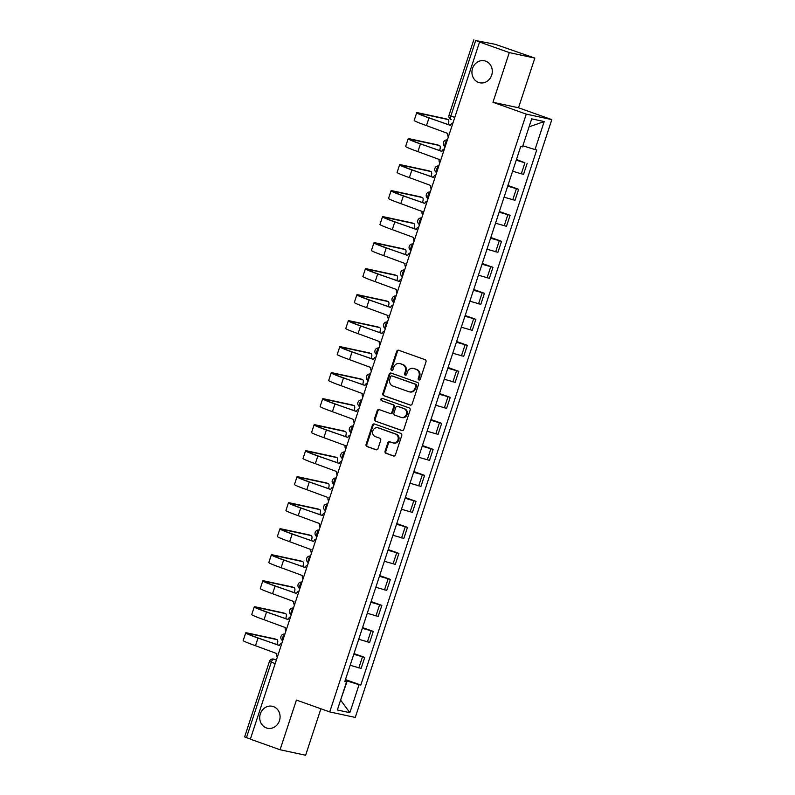 <?xml version="1.0" encoding="UTF-8"?>
<svg xmlns="http://www.w3.org/2000/svg" width="795" height="795" viewBox="0 0 795 795"><rect width="100%" height="100%" fill="white"/><g stroke="black" fill="none" stroke-linecap="round" stroke-linejoin="round"><path stroke-width="1.19" d="M418.885 379.99A1.202 1.083 -77.8 0 0 420.287 379.205L426.001 361.824A1.729 1.55 -77.8 0 0 425.077 359.668L398.683 350.267A1.729 1.55 -77.8 0 0 396.675 351.39L390.961 368.771A1.202 1.083 -77.8 0 0 391.736 370.321A1.202 1.083 -77.8 0 0 393.008 369.506L393.754 367.25A5.515 4.969 -77.8 0 1 399.607 363.524A5.515 4.969 -77.8 0 1 400.163 363.683L402.369 364.468A5.515 4.969 -77.8 0 1 405.341 371.374L404.595 373.62A1.202 1.083 -77.8 0 0 405.371 375.17A1.202 1.083 -77.8 0 0 406.652 374.356L407.388 372.11A5.515 4.969 -77.8 0 1 413.241 368.383A5.515 4.969 -77.8 0 1 413.807 368.542L416.004 369.317A5.515 4.969 -77.8 0 1 418.975 376.224L418.24 378.48A1.202 1.083 -77.8 0 0 418.885 379.99M273.41 706.596A11.249 10.136 -77.8 0 0 272.268 706.268A11.249 10.136 -77.8 0 0 260.154 714.486A11.249 10.136 -77.8 0 0 266.395 727.932A11.249 10.136 -77.8 0 0 267.527 728.26A11.249 10.136 -77.8 0 0 279.651 720.031A11.249 10.136 -77.8 0 0 273.41 706.596M485.626 61.116A11.249 10.136 -77.8 0 0 484.493 60.798A11.249 10.136 -77.8 0 0 472.369 69.016A11.249 10.136 -77.8 0 0 478.61 82.451A11.249 10.136 -77.8 0 0 479.753 82.779A11.249 10.136 -77.8 0 0 491.866 74.561A11.249 10.136 -77.8 0 0 485.626 61.116M385.078 451.163A1.729 1.55 -77.8 0 0 386.012 453.329L393.416 455.962A1.729 1.55 -77.8 0 0 395.423 454.849L401.773 435.541A1.729 1.55 -77.8 0 0 400.839 433.374L374.445 423.983A1.729 1.55 -77.8 0 0 372.438 425.106L366.088 444.415A1.729 1.55 -77.8 0 0 367.022 446.571L375.965 449.751A1.729 1.55 -77.8 0 0 377.973 448.638L380.686 440.37A1.729 1.55 -77.8 0 0 379.762 438.214L375.32 436.634A4.611 4.154 -77.8 0 1 378.201 427.879L395.582 434.07A4.611 4.154 -77.8 0 1 392.7 442.815L389.798 441.791A1.729 1.55 -77.8 0 0 387.801 442.904L385.078 451.163L385.823 451.331A1.729 1.55 -77.8 0 0 386.758 453.488L393.932 456.042M492.96 102.267L518.509 107.772L534.836 58.095L509.287 52.589L492.96 102.267L526.27 114.122L329.726 711.923L296.416 700.067L280.078 749.745L250.345 739.171L479.564 42.016L480.309 42.175L475.678 40.525L450.845 116.04A3.518 1.51 109.6 0 0 451.153 119.677A3.518 1.51 109.6 0 0 451.242 119.697L451.153 119.677A3.518 3.518 0 0 1 448.996 115.265L454.76 117.441M509.287 52.589L479.564 42.016M410.15 405.072A1.729 1.55 -77.8 0 0 412.148 403.959L418.498 384.651A1.729 1.55 -77.8 0 0 417.574 382.494L391.18 373.094A1.729 1.55 -77.8 0 0 389.172 374.216L382.822 393.525A1.729 1.55 -77.8 0 0 383.747 395.681L410.498 405.152M410.131 410.091L403.79 429.399A1.729 1.55 -77.8 0 1 401.783 430.512L375.389 421.121A1.729 1.55 -77.8 0 1 374.455 418.965L377.178 410.707A1.729 1.55 -77.8 0 1 379.175 409.584L389.888 413.4A1.729 1.55 -77.8 0 0 391.885 412.287L393.694 406.802A1.729 1.55 -77.8 0 0 392.76 404.645L381.62 400.68A1.202 1.083 -77.8 0 1 382.246 398.355A1.202 1.083 -77.8 0 1 382.365 398.384L409.206 407.934A1.729 1.55 -77.8 0 1 410.131 410.091M534.836 58.095L495.255 44.321L475.678 40.525M518.509 107.772L551.819 119.628L355.276 717.428L329.726 711.923M280.078 749.745L305.628 755.25L320.902 708.782M250.375 739.072L244.612 736.905L269.445 661.39L271.294 662.165L246.46 737.681M512.616 171.193L521.301 173.807L524.919 162.806L516.233 160.183M524.919 162.806L516.462 159.477M521.301 173.807L523.567 174.304L527.184 163.293M507.916 185.483L518.638 189.299L507.687 186.189M504.07 197.2L515.021 200.3L518.638 189.299M499.369 211.49L510.092 215.306L499.131 212.195M495.514 223.196L506.475 226.307L510.092 215.306M490.813 237.496L501.536 241.312L490.585 238.202M486.967 249.203L497.918 252.313L501.536 241.312M482.267 263.503L492.989 267.319L482.038 264.208M478.421 275.209L489.372 278.32L492.989 267.319M473.711 289.509L484.433 293.325L473.482 290.215M469.865 301.216L480.816 304.326L484.433 293.325M465.164 315.516L475.887 319.332L464.936 316.221M461.319 327.222L472.27 330.332L475.887 319.332M456.618 341.522L467.341 345.338L456.38 342.228M452.762 353.228L463.724 356.339L467.341 345.338M448.062 367.529L458.785 371.345L447.833 368.234M444.216 379.235L455.167 382.345L458.785 371.345M439.516 393.535L450.238 397.351L439.287 394.241M435.67 405.241L446.621 408.352L450.238 397.351M430.96 419.541L441.682 423.357L430.731 420.247M427.114 431.248L438.065 434.358L441.682 423.357M422.413 445.548L433.136 449.364L422.185 446.253M418.567 457.254L429.519 460.365L433.136 449.364M413.867 471.554L424.59 475.36L413.629 472.26M410.011 483.261L420.972 486.371L424.59 475.36M405.311 497.561L416.033 501.367L405.082 498.266M401.465 509.267L412.416 512.378L416.033 501.367M396.765 523.557L407.487 527.373L396.536 524.263M392.919 535.274L403.87 538.384L407.487 527.373M388.208 549.564L398.931 553.38L387.98 550.269M384.363 561.28L395.314 564.38L398.931 553.38M379.662 575.57L390.385 579.386L379.434 576.276M375.816 587.276L386.767 590.387L390.385 579.386M371.116 601.577L381.839 605.393L370.877 602.282M367.26 613.283L378.221 616.393L381.839 605.393M362.56 627.583L373.282 631.399L362.331 628.288M358.714 639.289L369.665 642.4L373.282 631.399M354.014 653.589L364.736 657.405L353.785 654.295M350.158 665.296L361.119 668.406L364.736 657.405M522.842 145.793L529.132 126.663M349.86 712.688L340.598 700.077L347.196 681.017L359.062 684.684L349.86 712.688L337.338 709.995L346.55 681.991L344.801 681.613L520.735 146.489L522.484 146.866L531.696 118.862L544.207 121.555L535.005 149.559L523.14 145.892M359.062 684.684L360.811 685.061L536.754 149.937L535.005 149.559M526.27 114.122L551.819 119.628M347.196 681.017L345.229 680.311M345.457 679.596L360.811 685.061M346.55 681.991L344.941 681.186M544.207 121.555L529.44 126.723M419.392 380.03A1.202 1.083 -77.8 0 1 418.985 378.639L419.72 376.383A5.515 4.969 -77.8 0 0 416.749 369.486L416.004 369.317M413.241 368.383L413.986 368.542A5.515 4.969 -77.8 0 1 414.553 368.701L416.749 369.486M399.607 363.524L400.352 363.683A5.515 4.969 -77.8 0 1 400.909 363.842L403.115 364.627A5.515 4.969 -77.8 0 1 406.086 371.533L405.341 373.789A1.202 1.083 -77.8 0 0 405.758 375.17M398.901 350.356A1.729 1.55 -77.8 0 0 397.421 351.549L391.706 368.93A1.202 1.083 -77.8 0 0 392.124 370.321M391.398 373.183A1.729 1.55 -77.8 0 0 389.918 374.375L383.568 393.684A1.729 1.55 -77.8 0 0 384.492 395.84L410.667 405.152M415.855 385.714A1.202 1.083 -77.8 0 0 415.209 384.204L392.034 375.965A1.202 1.083 -77.8 0 0 390.633 376.741L389.848 379.116A5.515 4.969 -77.8 0 0 392.819 386.022L408.66 391.657A5.515 4.969 -77.8 0 0 409.216 391.816A5.515 4.969 -77.8 0 0 415.079 388.089L415.855 385.714L416.6 385.873A1.202 1.083 -77.8 0 0 415.954 384.363L415.209 384.204M392.531 376.075A1.202 1.083 -77.8 0 1 392.78 376.124L415.954 384.363M409.216 391.816L409.962 391.975A5.515 4.969 -77.8 0 0 415.825 388.248L415.079 388.089M416.6 385.873L415.825 388.248M402.3 430.592L375.389 421.121M379.404 409.663A1.729 1.55 -77.8 0 0 377.923 410.866L375.2 419.124A1.729 1.55 -77.8 0 0 376.134 421.28M390.623 413.559A1.729 1.55 -77.8 0 0 392.631 412.446L394.439 406.96A1.729 1.55 -77.8 0 0 393.505 404.804L381.62 400.68M382.673 398.494A1.202 1.083 -77.8 0 0 382.365 400.839M400.988 417.345A4.611 4.154 -77.8 0 0 406.434 414.106A4.611 4.154 -77.8 0 0 403.87 408.59L397.748 406.414A1.729 1.55 -77.8 0 0 395.741 407.527L393.942 413.012A1.729 1.55 -77.8 0 0 394.867 415.169L400.988 417.345M401.455 417.484L402.2 417.643A4.611 4.154 -77.8 0 0 404.615 408.759L403.87 408.59M398.136 406.503A1.729 1.55 -77.8 0 1 398.494 406.573L404.615 408.759M390.027 441.871A1.729 1.55 -77.8 0 0 388.546 443.063L385.823 451.331M393.167 442.954L393.913 443.113A4.611 4.154 -77.8 0 0 396.317 434.229L395.582 434.07M377.734 427.75L378.48 427.909A4.611 4.154 -77.8 0 1 378.947 428.048L396.317 434.229M374.674 424.063A1.729 1.55 -77.8 0 0 373.183 425.265L366.833 444.574A1.729 1.55 -77.8 0 0 367.767 446.73L376.482 449.831M452.951 122.957A3.518 3.17 -77.8 0 0 450.517 125.312L428.992 117.938A23.373 1.183 -161.8 0 1 416.699 112.771A23.373 1.183 -161.8 0 1 419.035 112.999L445.995 118.813A4.045 1.739 -70.4 0 1 446.094 118.833A4.045 1.739 -70.4 0 1 446.184 118.872M448.052 124.576A4.045 1.739 109.6 0 0 448.032 119.528A4.045 1.739 109.6 0 0 447.943 119.498L420.972 113.695A21.087 1.063 18.2 0 0 418.876 113.486A21.087 1.063 18.2 0 0 429.966 118.147L450.477 125.441M448.37 136.889A3.518 3.17 -77.8 0 1 447.833 133.481L426.478 125.6A23.373 1.183 -161.8 0 1 414.185 120.443L416.699 112.771M444.395 148.963A3.518 3.17 -77.8 0 0 441.97 151.318L420.446 143.945A23.373 1.183 -161.8 0 1 408.153 138.777A23.373 1.183 -161.8 0 1 410.478 139.006L437.449 144.819A4.045 1.739 -70.4 0 1 437.538 144.839A4.045 1.739 -70.4 0 1 437.628 144.879M439.506 150.583A4.045 1.739 109.6 0 0 439.486 145.535A4.045 1.739 109.6 0 0 439.387 145.505L412.426 139.691A21.087 1.063 18.2 0 0 410.319 139.493A21.087 1.063 18.2 0 0 421.41 144.153L441.921 151.448M439.814 162.895A3.518 3.17 -77.8 0 1 439.277 159.487L417.922 151.607A23.373 1.183 -161.8 0 1 405.629 146.449L408.153 138.777M435.849 174.97A3.518 3.17 -77.8 0 0 433.414 177.325L411.899 169.951A23.373 1.183 -161.8 0 1 399.597 164.784A23.373 1.183 -161.8 0 1 401.932 165.012L428.893 170.816A4.045 1.739 -70.4 0 1 428.992 170.845A4.045 1.739 -70.4 0 1 429.081 170.885M430.95 176.589A4.045 1.739 109.6 0 0 430.93 171.541A4.045 1.739 109.6 0 0 430.84 171.511L403.87 165.698A21.087 1.063 18.2 0 0 401.773 165.499A21.087 1.063 18.2 0 0 412.863 170.16L433.374 177.454M431.268 188.902A3.518 3.17 -77.8 0 1 430.731 185.493L409.375 177.613A23.373 1.183 -161.8 0 1 397.083 172.445L399.597 164.784M427.293 200.976A3.518 3.17 -77.8 0 0 424.868 203.331L403.343 195.948A23.373 1.183 -161.8 0 1 391.051 190.79A23.373 1.183 -161.8 0 1 393.386 191.019L420.346 196.822A4.045 1.739 -70.4 0 1 420.436 196.852A4.045 1.739 -70.4 0 1 420.525 196.892M422.403 202.596A4.045 1.739 109.6 0 0 422.384 197.548A4.045 1.739 109.6 0 0 422.284 197.518L395.324 191.704A21.087 1.063 18.2 0 0 393.217 191.506A21.087 1.063 18.2 0 0 404.317 196.156L424.828 203.46M422.721 214.908A3.518 3.17 -77.8 0 1 422.185 211.5L400.819 203.619A23.373 1.183 -161.8 0 1 388.526 198.452L391.051 190.79M418.746 226.982A3.518 3.17 -77.8 0 0 416.312 229.338L394.797 221.954A23.373 1.183 -161.8 0 1 382.504 216.797A23.373 1.183 -161.8 0 1 384.83 217.025L411.8 222.829A4.045 1.739 -70.4 0 1 411.89 222.858A4.045 1.739 -70.4 0 1 411.979 222.898M413.847 228.602A4.045 1.739 109.6 0 0 413.827 223.554A4.045 1.739 109.6 0 0 413.738 223.524L386.777 217.711A21.087 1.063 18.2 0 0 384.671 217.502A21.087 1.063 18.2 0 0 395.761 222.163L416.272 229.467M414.165 240.915A3.518 3.17 -77.8 0 1 413.629 237.506L392.273 229.626A23.373 1.183 -161.8 0 1 379.98 224.458L382.504 216.797M410.2 252.989A3.518 3.17 -77.8 0 0 407.765 255.344L386.241 247.961A23.373 1.183 -161.8 0 1 373.948 242.803A23.373 1.183 -161.8 0 1 376.283 243.031L403.244 248.835A4.045 1.739 -70.4 0 1 403.343 248.865A4.045 1.739 -70.4 0 1 403.433 248.905M405.301 254.609A4.045 1.739 109.6 0 0 405.281 249.55A4.045 1.739 109.6 0 0 405.192 249.531L378.221 243.717A21.087 1.063 18.2 0 0 376.124 243.508A21.087 1.063 18.2 0 0 387.215 248.169L407.726 255.473M405.619 266.921A3.518 3.17 -77.8 0 1 405.082 263.513L383.727 255.632A23.373 1.183 -161.8 0 1 371.434 250.465L373.948 242.803M401.644 278.995A3.518 3.17 -77.8 0 0 399.219 281.351L377.695 273.967A23.373 1.183 -161.8 0 1 365.402 268.809A23.373 1.183 -161.8 0 1 367.727 269.038L394.698 274.841A4.045 1.739 -70.4 0 1 394.787 274.871A4.045 1.739 -70.4 0 1 394.877 274.911M396.755 280.615A4.045 1.739 109.6 0 0 396.735 275.557A4.045 1.739 109.6 0 0 396.635 275.537L369.675 269.724A21.087 1.063 18.2 0 0 367.568 269.515A21.087 1.063 18.2 0 0 378.659 274.176L399.17 281.48M397.063 292.928A3.518 3.17 -77.8 0 1 396.526 289.519L375.17 281.639A23.373 1.183 -161.8 0 1 362.878 276.471L365.402 268.809M393.098 305.002A3.518 3.17 -77.8 0 0 390.663 307.357L369.138 299.973A23.373 1.183 -161.8 0 1 356.846 294.806A23.373 1.183 -161.8 0 1 359.181 295.044L386.141 300.848A4.045 1.739 -70.4 0 1 386.241 300.878A4.045 1.739 -70.4 0 1 386.33 300.917M388.198 306.622A4.045 1.739 109.6 0 0 388.179 301.563A4.045 1.739 109.6 0 0 388.089 301.543L361.119 295.73A21.087 1.063 18.2 0 0 359.022 295.521A21.087 1.063 18.2 0 0 370.112 300.182L390.623 307.486M388.517 318.934A3.518 3.17 -77.8 0 1 387.98 315.526L366.624 307.645A23.373 1.183 -161.8 0 1 354.332 302.478L356.846 294.806M384.541 331.008A3.518 3.17 -77.8 0 0 382.117 333.363L360.592 325.98A23.373 1.183 -161.8 0 1 348.299 320.812A23.373 1.183 -161.8 0 1 350.625 321.041L377.595 326.854A4.045 1.739 -70.4 0 1 377.685 326.884A4.045 1.739 -70.4 0 1 377.774 326.924M379.652 332.628A4.045 1.739 109.6 0 0 379.632 327.57A4.045 1.739 109.6 0 0 379.533 327.55L352.573 321.736A21.087 1.063 18.2 0 0 350.466 321.528A21.087 1.063 18.2 0 0 361.566 326.189L382.077 333.483M379.96 344.941A3.518 3.17 -77.8 0 1 379.424 341.532L358.068 333.652A23.373 1.183 -161.8 0 1 345.775 328.484L348.299 320.812M375.995 357.015A3.518 3.17 -77.8 0 0 373.561 359.36L352.046 351.986A23.373 1.183 -161.8 0 1 339.753 346.819A23.373 1.183 -161.8 0 1 342.079 347.047L369.049 352.861A4.045 1.739 -70.4 0 1 369.138 352.891A4.045 1.739 -70.4 0 1 369.228 352.93M371.096 358.634A4.045 1.739 109.6 0 0 371.076 353.576A4.045 1.739 109.6 0 0 370.987 353.546L344.026 347.743A21.087 1.063 18.2 0 0 341.92 347.534A21.087 1.063 18.2 0 0 353.01 352.195L373.521 359.489M371.414 370.937A3.518 3.17 -77.8 0 1 370.877 367.529L349.522 359.658A23.373 1.183 -161.8 0 1 337.229 354.491L339.753 346.819M367.449 383.021A3.518 3.17 -77.8 0 0 365.014 385.366L343.49 377.993A23.373 1.183 -161.8 0 1 331.197 372.825A23.373 1.183 -161.8 0 1 333.532 373.054L360.493 378.867A4.045 1.739 -70.4 0 1 360.592 378.897A4.045 1.739 -70.4 0 1 360.682 378.927M362.55 384.641A4.045 1.739 109.6 0 0 362.53 379.583A4.045 1.739 109.6 0 0 362.441 379.553L335.47 373.749A21.087 1.063 18.2 0 0 333.373 373.541A21.087 1.063 18.2 0 0 344.464 378.201L364.975 385.496M362.868 396.944A3.518 3.17 -77.8 0 1 362.331 393.535L340.976 385.664A23.373 1.183 -161.8 0 1 328.683 380.497L331.197 372.825M358.893 409.028A3.518 3.17 -77.8 0 0 356.468 411.373L334.943 403.999A23.373 1.183 -161.8 0 1 322.651 398.832A23.373 1.183 -161.8 0 1 324.976 399.06L351.947 404.874A4.045 1.739 -70.4 0 1 352.036 404.903A4.045 1.739 -70.4 0 1 352.125 404.933M354.004 410.647A4.045 1.739 109.6 0 0 353.984 405.589A4.045 1.739 109.6 0 0 353.884 405.559L326.924 399.756A21.087 1.063 18.2 0 0 324.817 399.547A21.087 1.063 18.2 0 0 335.907 404.208L356.418 411.502M354.312 422.95A3.518 3.17 -77.8 0 1 353.775 419.541L332.419 411.671A23.373 1.183 -161.8 0 1 320.127 406.503L322.651 398.832M350.347 435.024A3.518 3.17 -77.8 0 0 347.912 437.379L326.387 430.006A23.373 1.183 -161.8 0 1 314.095 424.838A23.373 1.183 -161.8 0 1 316.43 425.067L343.39 430.88A4.045 1.739 -70.4 0 1 343.49 430.9A4.045 1.739 -70.4 0 1 343.579 430.94M345.447 436.654A4.045 1.739 109.6 0 0 345.428 431.596A4.045 1.739 109.6 0 0 345.338 431.566L318.368 425.762A21.087 1.063 18.2 0 0 316.271 425.554A21.087 1.063 18.2 0 0 327.361 430.214L347.872 437.508M345.765 448.956A3.518 3.17 -77.8 0 1 345.229 445.548L323.873 437.667A23.373 1.183 -161.8 0 1 311.58 432.51L314.095 424.838M341.79 461.03A3.518 3.17 -77.8 0 0 339.366 463.386L317.841 456.012A23.373 1.183 -161.8 0 1 305.548 450.845A23.373 1.183 -161.8 0 1 307.874 451.073L334.844 456.887A4.045 1.739 -70.4 0 1 334.934 456.906A4.045 1.739 -70.4 0 1 335.023 456.946M336.901 462.65A4.045 1.739 109.6 0 0 336.881 457.602A4.045 1.739 109.6 0 0 336.782 457.572L309.821 451.769A21.087 1.063 18.2 0 0 307.715 451.56A21.087 1.063 18.2 0 0 318.815 456.221L339.316 463.515M337.209 474.963A3.518 3.17 -77.8 0 1 336.673 471.554L315.317 463.674A23.373 1.183 -161.8 0 1 303.024 458.516L305.548 450.845M333.244 487.037A3.518 3.17 -77.8 0 0 330.809 489.392L309.295 482.018A23.373 1.183 -161.8 0 1 297.002 476.851A23.373 1.183 -161.8 0 1 299.327 477.079L326.298 482.893A4.045 1.739 -70.4 0 1 326.387 482.913A4.045 1.739 -70.4 0 1 326.477 482.953M328.345 488.657A4.045 1.739 109.6 0 0 328.325 483.608A4.045 1.739 109.6 0 0 328.236 483.579L301.275 477.775A21.087 1.063 18.2 0 0 299.168 477.566A21.087 1.063 18.2 0 0 310.259 482.227L330.77 489.521M328.663 500.969A3.518 3.17 -77.8 0 1 328.126 497.561L306.771 489.68A23.373 1.183 -161.8 0 1 294.478 484.523L297.002 476.851M324.698 513.043A3.518 3.17 -77.8 0 0 322.263 515.399L300.739 508.025A23.373 1.183 -161.8 0 1 288.446 502.857A23.373 1.183 -161.8 0 1 290.781 503.086L317.742 508.899A4.045 1.739 -70.4 0 1 317.841 508.919A4.045 1.739 -70.4 0 1 317.93 508.959M319.799 514.663A4.045 1.739 109.6 0 0 319.779 509.615A4.045 1.739 109.6 0 0 319.689 509.585L292.719 503.782A21.087 1.063 18.2 0 0 290.622 503.573A21.087 1.063 18.2 0 0 301.712 508.234L322.223 515.528M320.117 526.976A3.518 3.17 -77.8 0 1 319.58 523.567L298.224 515.687A23.373 1.183 -161.8 0 1 285.932 510.529L288.446 502.857M316.142 539.05A3.518 3.17 -77.8 0 0 313.717 541.405L292.192 534.031A23.373 1.183 -161.8 0 1 279.9 528.864A23.373 1.183 -161.8 0 1 282.225 529.092L309.195 534.896A4.045 1.739 -70.4 0 1 309.285 534.926A4.045 1.739 -70.4 0 1 309.374 534.965M311.252 540.67A4.045 1.739 109.6 0 0 311.233 535.621A4.045 1.739 109.6 0 0 311.133 535.591L284.173 529.778A21.087 1.063 18.2 0 0 282.066 529.579A21.087 1.063 18.2 0 0 293.156 534.24L313.667 541.534M311.56 552.982A3.518 3.17 -77.8 0 1 311.024 549.574L289.668 541.693A23.373 1.183 -161.8 0 1 277.375 536.526L279.9 528.864M307.595 565.056A3.518 3.17 -77.8 0 0 305.161 567.411L283.636 560.028A23.373 1.183 -161.8 0 1 271.343 554.87A23.373 1.183 -161.8 0 1 273.679 555.099L300.639 560.902A4.045 1.739 -70.4 0 1 300.739 560.932A4.045 1.739 -70.4 0 1 300.828 560.972M302.696 566.676A4.045 1.739 109.6 0 0 302.676 561.628A4.045 1.739 109.6 0 0 302.587 561.598L275.617 555.784A21.087 1.063 18.2 0 0 273.52 555.586A21.087 1.063 18.2 0 0 284.61 560.236L305.121 567.541M303.014 578.989A3.518 3.17 -77.8 0 1 302.478 575.58L281.122 567.7A23.373 1.183 -161.8 0 1 268.829 562.532L271.343 554.87M299.039 591.063A3.518 3.17 -77.8 0 0 296.615 593.418L275.09 586.034A23.373 1.183 -161.8 0 1 262.797 580.877A23.373 1.183 -161.8 0 1 265.123 581.105L292.093 586.909A4.045 1.739 -70.4 0 1 292.182 586.939A4.045 1.739 -70.4 0 1 292.272 586.978M294.15 592.682A4.045 1.739 109.6 0 0 294.13 587.634A4.045 1.739 109.6 0 0 294.031 587.604L267.07 581.791A21.087 1.063 18.2 0 0 264.964 581.582A21.087 1.063 18.2 0 0 276.064 586.243L296.565 593.547M294.458 604.995A3.518 3.17 -77.8 0 1 293.921 601.586L272.566 593.706A23.373 1.183 -161.8 0 1 260.273 588.538L262.797 580.877M290.493 617.069A3.518 3.17 -77.8 0 0 288.058 619.424L266.544 612.041A23.373 1.183 -161.8 0 1 254.251 606.883A23.373 1.183 -161.8 0 1 256.576 607.112L283.537 612.915A4.045 1.739 -70.4 0 1 283.636 612.945A4.045 1.739 -70.4 0 1 283.726 612.985M285.594 618.689A4.045 1.739 109.6 0 0 285.574 613.631A4.045 1.739 109.6 0 0 285.484 613.611L258.524 607.797A21.087 1.063 18.2 0 0 256.417 607.589A21.087 1.063 18.2 0 0 267.508 612.249L288.019 619.553M285.912 631.001A3.518 3.17 -77.8 0 1 285.375 627.593L264.019 619.712A23.373 1.183 -161.8 0 1 251.727 614.545L254.251 606.883M281.947 643.076A3.518 3.17 -77.8 0 0 279.512 645.431L257.987 638.047A23.373 1.183 -161.8 0 1 245.695 632.89A23.373 1.183 -161.8 0 1 248.03 633.118L274.991 638.922A4.045 1.739 -70.4 0 1 275.09 638.951A4.045 1.739 -70.4 0 1 275.179 638.991M277.048 644.695A4.045 1.739 109.6 0 0 277.028 639.637A4.045 1.739 109.6 0 0 276.938 639.617L249.968 633.804A21.087 1.063 18.2 0 0 247.871 633.595A21.087 1.063 18.2 0 0 258.961 638.256L279.472 645.56M277.366 657.008A3.518 3.17 -77.8 0 1 276.829 653.599L255.473 645.719A23.373 1.183 -161.8 0 1 243.181 640.551L245.695 632.89M276.362 660.039L273.878 659.154A3.518 3.17 102.2 0 0 273.52 659.045L273.878 659.154A3.518 1.51 109.6 0 0 271.294 662.165L275.209 663.557M367.399 641.913L371.017 630.912M375.946 615.906L379.563 604.906M384.492 589.9L388.109 578.899M393.048 563.894L396.665 552.893M401.594 537.887L405.212 526.886M410.15 511.881L413.768 500.88M418.697 485.874L422.314 474.873M427.243 459.868L430.86 448.867M435.799 433.871L439.416 422.861M444.345 407.865L447.963 396.854M452.902 381.858L456.519 370.858M461.448 355.852L465.065 344.851M469.994 329.846L473.611 318.845M478.55 303.839L482.168 292.838M487.097 277.833L490.714 266.832M495.653 251.826L499.27 240.825M504.199 225.82L507.816 214.819M512.745 199.813L516.362 188.812M358.843 667.919L362.46 656.918M447.277 140.198A3.518 1.51 109.6 0 0 445.279 143.11A3.518 1.51 109.6 0 0 445.23 146.449M438.731 166.205A3.518 1.51 109.6 0 0 436.733 169.116A3.518 1.51 109.6 0 0 436.674 172.455M430.175 192.211A3.518 1.51 109.6 0 0 428.187 195.123A3.518 1.51 109.6 0 0 428.127 198.452M421.628 218.218A3.518 1.51 109.6 0 0 419.631 221.129A3.518 1.51 109.6 0 0 419.571 224.458M413.082 244.224A3.518 1.51 109.6 0 0 411.085 247.136A3.518 1.51 109.6 0 0 411.025 250.465M404.526 270.23A3.518 1.51 109.6 0 0 402.528 273.142A3.518 1.51 109.6 0 0 402.479 276.471M395.98 296.227A3.518 1.51 109.6 0 0 393.982 299.149A3.518 1.51 109.6 0 0 393.923 302.478M387.423 322.233A3.518 1.51 109.6 0 0 385.436 325.155A3.518 1.51 109.6 0 0 385.376 328.484M378.877 348.24A3.518 1.51 109.6 0 0 376.88 351.161A3.518 1.51 109.6 0 0 376.82 354.491M370.331 374.246A3.518 1.51 109.6 0 0 368.333 377.168A3.518 1.51 109.6 0 0 368.274 380.497M361.775 400.253A3.518 1.51 109.6 0 0 359.777 403.174A3.518 1.51 109.6 0 0 359.728 406.503M353.228 426.259A3.518 1.51 109.6 0 0 351.231 429.171A3.518 1.51 109.6 0 0 351.171 432.51M344.672 452.266A3.518 1.51 109.6 0 0 342.685 455.177A3.518 1.51 109.6 0 0 342.625 458.516M336.126 478.272A3.518 1.51 109.6 0 0 334.129 481.184A3.518 1.51 109.6 0 0 334.069 484.523M327.58 504.278A3.518 1.51 109.6 0 0 325.582 507.19A3.518 1.51 109.6 0 0 325.523 510.529M319.024 530.285A3.518 1.51 109.6 0 0 317.026 533.197A3.518 1.51 109.6 0 0 316.976 536.536M310.477 556.291A3.518 1.51 109.6 0 0 308.48 559.203A3.518 1.51 109.6 0 0 308.42 562.532M301.921 582.298A3.518 1.51 109.6 0 0 299.934 585.209A3.518 1.51 109.6 0 0 299.874 588.538M293.375 608.304A3.518 1.51 109.6 0 0 291.377 611.216A3.518 1.51 109.6 0 0 291.318 614.545M284.829 634.311A3.518 1.51 109.6 0 0 282.831 637.222A3.518 1.51 109.6 0 0 282.772 640.551M419.72 376.383L418.975 376.224M414.553 368.701L413.807 368.542M405.341 373.789L404.595 373.62M406.086 371.533L405.341 371.374M403.115 364.627L402.369 364.468M400.909 363.842L400.163 363.683M391.706 368.93L390.961 368.771M397.421 351.549L396.675 351.39M418.985 378.639L418.24 378.48M384.492 395.84L383.747 395.681M383.568 393.684L382.822 393.525M389.918 374.375L389.172 374.216M392.78 376.124L392.034 375.965M375.2 419.124L374.455 418.965M377.923 410.866L377.178 410.707M392.631 412.446L391.885 412.287M394.439 406.96L393.694 406.802M393.505 404.804L392.76 404.645M398.494 406.573L397.748 406.414M388.546 443.063L387.801 442.904M378.947 428.048L378.201 427.879M367.767 446.73L367.022 446.571M366.833 444.574L366.088 444.415M373.183 425.265L372.438 425.106M386.758 453.488L386.012 453.329M447.943 119.498L445.995 118.813M426.478 125.6L428.992 117.938M420.684 114.569L420.972 113.695M439.387 145.505L437.449 144.819M417.922 151.607L420.446 143.945M412.138 140.566L412.426 139.691M430.84 171.511L428.893 170.816M409.375 177.613L411.899 169.951M403.582 166.572L403.87 165.698M422.284 197.518L420.346 196.822M400.819 203.619L403.343 195.948M395.036 192.579L395.324 191.704M413.738 223.524L411.8 222.829M392.273 229.626L394.797 221.954M386.489 218.585L386.777 217.711M405.192 249.531L403.244 248.835M383.727 255.632L386.241 247.961M377.933 244.592L378.221 243.717M396.635 275.537L394.698 274.841M375.17 281.639L377.695 273.967M369.387 270.598L369.675 269.724M388.089 301.543L386.141 300.848M366.624 307.645L369.138 299.973M360.831 296.605L361.119 295.73M379.533 327.55L377.595 326.854M358.068 333.652L360.592 325.98M352.284 322.611L352.573 321.736M370.987 353.546L369.049 352.861M349.522 359.658L352.046 351.986M343.738 348.617L344.026 347.743M362.441 379.553L360.493 378.867M340.976 385.664L343.49 377.993M335.182 374.624L335.47 373.749M353.884 405.559L351.947 404.874M332.419 411.671L334.943 403.999M326.636 400.63L326.924 399.756M345.338 431.566L343.39 430.88M323.873 437.667L326.387 430.006M318.079 426.637L318.368 425.762M336.782 457.572L334.844 456.887M315.317 463.674L317.841 456.012M309.533 452.643L309.821 451.769M328.236 483.579L326.298 482.893M306.771 489.68L309.295 482.018M300.987 478.65L301.275 477.775M319.689 509.585L317.742 508.899M298.224 515.687L300.739 508.025M292.431 504.646L292.719 503.782M311.133 535.591L309.195 534.896M289.668 541.693L292.192 534.031M283.885 530.653L284.173 529.778M302.587 561.598L300.639 560.902M281.122 567.7L283.636 560.028M275.328 556.659L275.617 555.784M294.031 587.604L292.093 586.909M272.566 593.706L275.09 586.034M266.782 582.665L267.07 581.791M285.484 613.611L283.537 612.915M264.019 619.712L266.544 612.041M258.236 608.672L258.524 607.797M276.938 639.617L274.991 638.922M255.473 645.719L257.987 638.047M249.68 634.678L249.968 633.804M447.356 139.97A3.518 3.518 0 0 0 445.19 146.568M438.8 165.976A3.518 3.518 0 0 0 436.634 172.575M430.254 191.983A3.518 3.518 0 0 0 428.088 198.581M421.708 217.989A3.518 3.518 0 0 0 419.531 224.588M413.152 243.986A3.518 3.518 0 0 0 410.985 250.594M404.605 269.992A3.518 3.518 0 0 0 402.439 276.6M396.049 295.998A3.518 3.518 0 0 0 393.883 302.607M387.503 322.005A3.518 3.518 0 0 0 385.337 328.603M378.957 348.011A3.518 3.518 0 0 0 376.78 354.61M370.4 374.018A3.518 3.518 0 0 0 368.234 380.616M361.854 400.024A3.518 3.518 0 0 0 359.678 406.623M353.298 426.031A3.518 3.518 0 0 0 351.132 432.629M344.752 452.037A3.518 3.518 0 0 0 342.585 458.635M336.206 478.043A3.518 3.518 0 0 0 334.029 484.642M327.649 504.05A3.518 3.518 0 0 0 325.483 510.648M319.103 530.056A3.518 3.518 0 0 0 316.927 536.655M310.547 556.063A3.518 3.518 0 0 0 308.38 562.661M302.001 582.069A3.518 3.518 0 0 0 299.834 588.668M293.454 608.076A3.518 3.518 0 0 0 291.278 614.674M284.898 634.072A3.518 3.518 0 0 0 282.732 640.681M273.52 659.045A3.518 3.518 0 0 0 269.445 661.39M448.996 115.265L473.83 39.75M392.66 376.085L391.915 375.926M390.802 413.609L390.057 413.45M398.315 406.523L397.57 406.364M446.094 118.833L448.032 119.528M437.538 144.839L439.486 145.535M428.992 170.845L430.93 171.541M420.436 196.852L422.384 197.548M411.89 222.858L413.827 223.554M403.343 248.865L405.281 249.55M394.787 274.871L396.735 275.557M386.241 300.878L388.179 301.563M377.685 326.884L379.632 327.57M369.138 352.891L371.076 353.576M360.592 378.897L362.53 379.583M352.036 404.903L353.984 405.589M343.49 430.9L345.428 431.596M334.934 456.906L336.881 457.602M326.387 482.913L328.325 483.608M317.841 508.919L319.779 509.615M309.285 534.926L311.233 535.621M300.739 560.932L302.676 561.628M292.182 586.939L294.13 587.634M283.636 612.945L285.574 613.631M275.09 638.951L277.028 639.637"/></g></svg>
